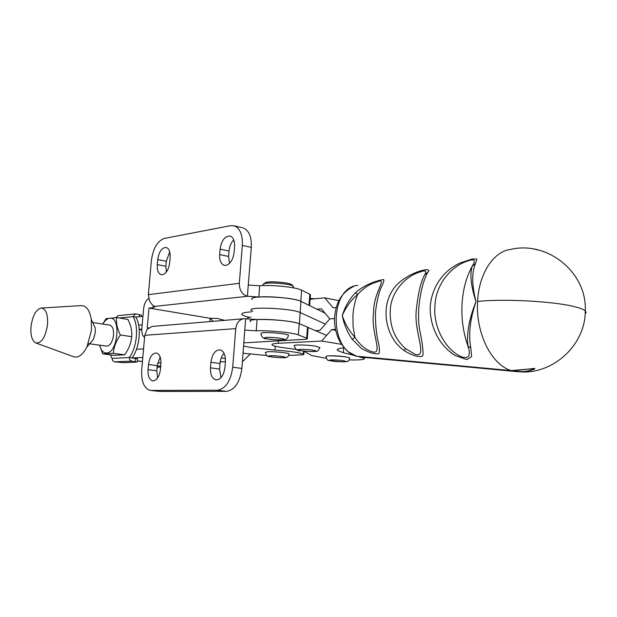 <?xml version="1.0" encoding="UTF-8"?>
<svg xmlns="http://www.w3.org/2000/svg" width="617" height="617" viewBox="0 0 617 617"><rect width="100%" height="100%" fill="white"/><g stroke="black" fill="none" stroke-linecap="round" stroke-linejoin="round"><path stroke-width="0.93" d="M110.489 354.898L112.024 358.377L129.339 357.552L132.077 357.937C139.828 347.772 141.733 326.115 135.74 317.045L142.928 316.344M250.116 354.166L243.214 361.045L242.458 361.076M225.398 361.693L220.192 361.886M210.32 318.287L213.112 321.31M138.648 325.128L142.18 324.82M143.568 348.875L136.496 349.276M137.506 358.893L132.092 357.945L142.812 357.451M247.494 319.051L247.494 319.028C246.893 318.21 248.026 317.547 250.895 317.045M243.214 361.045L242.466 360.945M225.398 358.539L221.233 357.945M292.134 285.625L291.687 284.576C288.687 282.571 271.11 281.028 266.05 282.331L263.714 283.805M262.927 284.476L264.708 283.519C270.254 282.1 289.635 283.797 292.921 285.987L293.407 287.136M288.501 335.239C287.784 337.908 286.89 339.682 283.573 339.805C277.11 340.06 271.38 339.705 266.382 338.733C263.76 339.065 261.886 337.376 260.76 333.658L262.217 332.81C267.693 331.9 287.237 333.712 288.501 335.239L288.463 335.725M300.51 350.649C297.641 351.196 295.558 349.592 294.27 345.828C292.103 344.525 307.343 344.749 315.657 346.168L319.861 347.656M314.871 298.79L310.181 298.35M289.072 353.857C288.725 356.564 286.99 357.845 283.859 357.698C278.213 357.706 273.308 357.305 269.135 356.495C267.416 356.757 266.151 355.4 265.341 352.407L267.732 351.744C273.609 351.382 288.278 352.839 289.072 353.857L289.049 354.166M349.777 357.937C349.006 360.297 348.335 361.377 347.757 361.161C348.574 361.493 346.43 361.716 341.348 361.824L329.1 360.498C327.812 360.752 326.755 359.449 325.938 356.595C325.521 356.048 327.758 355.808 332.64 355.886C341.494 356.24 347.209 356.927 349.777 357.937L349.754 358.238M310.12 299.245L324.735 297.841L338.818 300.633M315.426 330.643L319.945 330.357L329.802 318.896L334.507 318.549L329.802 318.896L321.449 308.816L316.976 309.194M336.149 307.567L333.141 307.821L324.735 297.841M329.54 355.878C333.812 355.654 338.787 355.924 344.456 356.688L346.284 357.027M357.968 356.402L364.369 358.346C365.195 359.603 360.12 360.127 349.137 359.927M326.324 358.354L311.701 355.546L303.657 351.058M296.245 349.415L281.907 347.518C276.501 346.669 273.254 345.836 272.159 345.034C271.195 344.163 273.223 343.584 278.236 343.291L321.727 341.031L341.51 344.309M344.085 347.733C338.386 348.412 336.28 349.369 337.761 350.61L343.368 352.716L354.227 355.454M335.455 329.378L331.645 329.617L321.727 341.031M331.645 329.617L335.656 330.319M533.558 368.434L534.461 368.403L533.551 368.858C529.301 371.125 524.157 371.989 518.118 371.449L521.743 371.966L526.656 371.635L534.245 369.174C535.51 368.303 534.731 368.172 531.916 368.781L511.346 370.593L356.487 356.248C328.691 348.69 329.879 287.499 357.675 285.347M363.374 357.343L361.763 356.749M420.077 271.974C425.506 270.022 427.072 270.894 424.766 274.604C420.902 281.599 418.164 292.782 416.552 308.153C412.85 330.673 428.769 358.438 415.164 354.32L405.384 348.528C394.795 338.926 389.751 326.37 390.237 310.883C390.708 291.556 406.079 275.861 420.077 271.974M427.766 272.359C435.008 265.225 402.523 273.015 392.119 290.977C380.388 309.695 386.273 338.486 404.374 350.695C412.102 355.685 420.131 357.821 422.838 355.77C423.478 351.335 422.383 342.566 419.552 329.47C415.981 307.181 422.668 280.542 427.766 272.359L424.766 274.604M355.392 292.805C349.291 299.26 344.934 306.842 342.319 315.549C343.777 323.871 347.101 331.815 352.292 339.389L361.616 348.597C369.221 352.762 374.966 354.459 378.853 353.688C379.902 351.166 379.463 346.237 377.535 338.895C375.969 330.573 375.298 321.627 375.522 312.048C376.524 302.723 378.283 294.756 380.797 288.147C383.519 282.894 384.43 280.041 383.519 279.586C378.344 280.288 365.141 283.982 355.392 292.805L357.713 294.363C363.729 287.938 369.938 283.859 376.324 282.131C389.103 276.755 373.347 291.263 373.563 312.611C370.616 333.226 384.106 355.893 371.85 351.644C365.642 349.762 359.981 344.972 354.875 337.291C348.852 330.388 344.664 323.138 342.319 315.549C345.736 307.397 350.872 300.332 357.713 294.363C355.053 300.718 353.464 307.644 352.939 315.14L353.063 326.308L354.875 337.291L352.292 339.389M470.817 348.034C468.311 334.607 470.046 319.136 476.008 301.636C471.874 285.339 471.658 272.745 475.352 263.837L476.872 259.078L472.175 258.97L460.544 262.834C443.631 270.254 431.846 286.581 430.242 306.448C429.532 326.339 439.343 345.998 455.5 355.654L466.791 359.595L471.635 356.557L470.817 348.034L467.894 345.967C470.879 354.929 469.159 358.67 462.735 357.197C446.315 351.351 432.98 327.55 434.923 306.248C435.533 284.391 451.166 266.012 468.002 260.906C474.566 258.531 475.977 260.289 472.221 266.182C469.668 274.326 470.925 286.141 476.008 301.636C469.175 318.526 466.467 333.311 467.894 345.967C463.259 332.717 461.3 318.781 462.017 304.166C462.912 289.604 466.313 276.94 472.221 266.182L475.352 263.837M353.703 286.411C341.108 292.527 334.707 304.073 334.507 321.048C334.823 327.743 336.311 334.013 338.98 339.859C340.808 343.592 343.908 347.587 348.297 351.837L356.703 356.271M534.453 249.145L540.291 250.494M532.247 368.742L534.245 369.174M534.391 368.395L513.822 370.771L511.346 370.593C491.656 365.187 475.491 333.018 477.589 301.474C502.485 298.613 552.57 301.181 573.895 306.518L573.895 306.518C579.857 307.937 583.659 309.387 585.302 310.852L586.15 312.418L585.178 313.883M518.118 371.449L363.027 357.05L518.511 371.796M363.027 357.05L362.025 356.773M252.253 299.469C246.353 294.995 292.759 296.769 300.965 301.389L325.012 313.12M252.831 311.33L251.397 310.521C245.466 306.317 291.926 308.207 300.155 312.557L325.336 324.095L300.155 312.557L299.353 323.755C291.085 319.683 244.579 317.678 250.541 321.596M251.397 310.521C245.466 306.317 291.926 308.207 300.155 312.557L300.965 301.389M307.459 327.226L326.594 335.424M224.943 367.423C223.886 374.943 221.125 379.108 216.66 379.918L215.981 379.871C212.086 378.691 210.25 374.681 210.474 367.848L210.929 362.264C212.155 354.127 215.186 349.978 220.038 349.824C223.817 351.034 225.606 355.006 225.398 361.739L224.943 367.423M234.128 252.237C233.087 259.641 230.334 264.03 225.876 265.403L224.21 265.318C220.932 264.037 219.421 260.459 219.675 254.566L220.122 249.114C221.588 240.268 224.935 235.918 230.164 236.064C233.342 237.36 234.807 240.908 234.568 246.692L234.128 252.237M169.683 262.626C168.703 269.482 166.297 273.524 162.464 274.75L161.207 274.704C158.299 273.593 156.988 270.231 157.273 264.624L157.721 259.556C159.024 251.535 161.878 247.517 166.289 247.494C169.12 248.62 170.4 251.944 170.13 257.482L169.683 262.626M160.451 369.336C159.464 376.293 157.05 380.149 153.209 380.897L152.7 380.866C149.329 379.817 147.779 376.1 148.049 369.706L148.504 364.524C149.623 357.073 152.237 353.233 156.356 353.001C159.641 354.065 161.16 357.752 160.906 364.076L160.451 369.336M274.133 351.813L280.442 352.276M243.622 346.091L252.16 347.71L274.943 350.07C288.825 351.073 298.296 352.369 303.379 353.95L303.873 354.197C304.258 354.559 303.34 354.783 301.135 354.883L288.687 355.392M266.845 355.531L243.067 353.225M308.076 327.928L307.467 327.064L299.199 323.686C293.815 321.218 268.973 318.75 257.104 319.537L244.193 318.696C239.411 319.351 236.596 322.66 235.756 328.614L232.709 367.192C230.735 381.159 225.606 388.849 217.331 390.245L150.293 390.414C144.062 388.509 141.2 381.668 141.709 369.892L144.771 335.309L147.062 329.447L151.921 326.462L243.622 318.75M245.635 318.781L241.879 368.434C239.92 382.316 234.784 389.952 226.478 391.332L159.926 391.463L150.486 390.438M157.605 377.936L156.818 370.817L157.266 365.665L160.165 357.05M220.994 377.635L219.552 369.059L219.999 363.506C220.416 359.241 221.758 355.832 224.033 353.279M242.242 227.719L234.267 225.853L230.55 225.683L164.369 238.409C157.42 240.954 153.085 248.358 151.381 260.621L148.365 294.656L239.327 283.296C239.342 290.183 242.026 294.502 247.394 296.253L258.832 297.001C270.693 295.952 295.466 298.52 300.811 301.312L309.788 305.693M234.267 225.853C240.059 228.267 242.743 234.784 242.319 245.396L239.327 283.296M243.191 227.943C249.013 230.357 251.721 236.843 251.312 247.386L248.265 285.039L259.695 285.771C271.549 284.591 296.291 287.206 301.613 290.167L309.811 294.201L310.405 295.25M166.343 272.043L165.896 266.32L166.335 261.276L169.729 251.875M229.485 263.405L228.591 256.456L229.03 251.034C229.509 246.345 231.082 242.628 233.743 239.89M244.756 330.08L256.24 330.843C268.11 330.195 292.99 332.617 298.381 334.915L307.328 338.401C307.852 338.887 306.803 339.211 304.196 339.373L243.877 342.851M224.642 320.346L217.022 318.372L210.181 318.303L148.998 308.084L147.239 327.974L148.674 327.858M209.911 321.58L210.181 318.303M148.998 308.084L153.078 307.644L154.99 306.734L154.512 306.418C153.132 305.939 151.481 304.15 149.569 301.042L148.365 294.656M148.658 298.551C145.92 300.294 144.231 303.664 143.614 308.662L141.856 328.421C141.586 332.879 142.488 335.903 144.579 337.491M251.296 311.855L248.543 312.102C243.16 312.634 240.992 313.498 242.049 314.693C242.944 315.557 245.389 316.444 249.399 317.354M41.331 308.037L81.074 305.616C86.257 305.515 89.658 310.058 91.262 319.251L95.203 328.028L95.288 332.517L93.422 339.404L86.928 346.985C82.593 355.184 77.981 358.369 73.091 356.557L36.195 343.098M91.262 319.251L91.463 330.188L86.928 346.985M31.035 326.416C32.585 315.765 35.917 309.641 41.031 308.053C45.897 308.577 48.064 314.153 47.524 324.781C45.373 337.638 41.385 343.669 35.547 342.867C31.922 340.538 30.41 335.054 31.035 326.416M92.735 322.521L109.764 325.113C112.564 326.069 113.821 329.424 113.536 335.178C112.456 342.211 110.104 345.852 106.479 346.114M99.645 345.173C100.918 350.356 103.193 352.97 106.448 353.009C118.009 353.271 121.387 316.135 109.664 318.256C107.157 318.588 104.875 320.524 102.823 324.056M102.73 324.041L106.008 318.657L116.598 317.601C116.019 323.061 117.276 328.861 120.377 335.008C116.189 340.869 113.844 346.97 113.327 353.31L102.738 353.873L99.607 345.165M102.738 353.873L113.975 355.361L124.642 354.829C128.776 349.075 131.128 343.021 131.699 336.666C132.2 331.136 130.92 325.375 127.85 319.375L116.598 317.601M131.699 336.666L120.377 335.008M124.642 354.829L113.327 353.31M112.024 358.377L112.626 360.683L114.469 361.84L123.616 362.649L136.619 362.133L131.807 361.122C130.164 360.714 129.339 359.534 129.331 357.575C137.074 347.386 138.995 325.691 133.017 316.614L135.74 317.045M115.842 317.616L118.155 315.649L135.324 313.891M141.409 315.11L135.501 313.876L133.017 316.629L119.158 318.002M160.744 365.974L157.227 366.097M160.975 362.896L157.667 363.02M141.794 329.47L139.18 329.069M142.45 361.508L137.336 360.837M265.634 337.507C259.387 338.224 277.357 340.569 282.925 339.782C289.489 339.103 271.202 336.681 265.634 337.507M300.88 350.68C309.256 352.052 321.781 351.551 312.796 350.171C304.227 348.767 291.772 349.322 300.88 350.68M270.315 355.754C263.451 356.017 277.226 357.999 283.504 357.675C290.553 357.444 276.671 355.415 270.315 355.754M341.201 361.801C351.127 362.102 343.669 360.12 333.967 359.912C324.025 359.634 331.73 361.608 341.201 361.801M361.616 357.32L361.647 356.757M278.236 343.291L278.414 340.839M343.368 352.716L343.7 347.78M404.374 350.695L405.384 348.528M361.616 356.734L363.452 357.359L521.743 371.966C554.621 373.246 585.41 344.325 585.302 310.852C587.068 272.22 547.279 240.522 510.49 249.438C493.461 251.458 478.831 273.755 477.589 301.474M511.516 370.609L356.04 356.171M275.228 346.214L274.943 350.07M235.756 328.614L144.771 335.309M241.879 368.434L232.709 367.192M257.104 319.537L256.24 330.843M299.199 323.686L298.381 334.915M307.467 327.064L306.688 338.07M303.579 351.05L303.379 353.95M153.255 305.616L153.078 307.644M248.265 285.039L247.394 296.253M251.312 247.386L242.319 245.396M259.695 285.771L258.832 297.001M301.613 290.167L300.811 301.312M309.811 294.201L309.032 305.13M247.51 296.276L154.512 306.418M226.478 391.332L217.331 390.245M159.926 391.463L151.096 390.468M157.266 365.665L148.504 364.524M156.818 370.817L148.049 369.706M165.896 266.32L157.273 264.624M166.335 261.276L157.721 259.556M228.591 256.456L219.675 254.566M229.03 251.034L220.122 249.114M219.999 363.506L210.929 362.264M219.552 369.059L210.474 367.848M114.469 361.84L131.807 361.122M135.246 361.57L135.532 358.4M139.45 314.454L139.249 316.698M160.651 367.069L157.134 367.184M142.442 361.585L137.329 360.914M263.097 284.853L263.035 285.571M291.687 284.576L292.921 285.987M293.461 286.388L293.353 287.846M319.884 347.278C318.565 350.68 317.061 352.06 315.38 351.42C311.276 351.698 306.348 351.443 300.602 350.664M364.369 358.346L364.431 357.451M337.761 350.61L337.854 349.145M308.114 327.419L307.328 338.401M304.088 351.243L303.873 354.197M310.444 294.625L309.672 305.531M242.142 313.536L242.049 314.693M224.642 265.403L224.21 265.318M139.226 329.586L141.787 329.979M88.385 343.615L106.594 346.129M137.236 361.978L137.514 358.816M141.416 314.994L141.285 316.506M157.134 367.215L160.644 367.1"/></g></svg>
